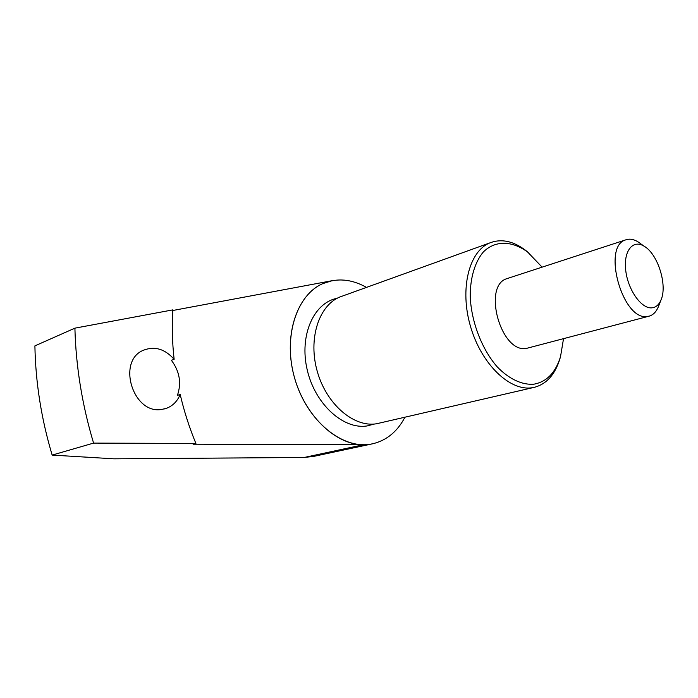 <?xml version="1.0" encoding="UTF-8"?>
<svg xmlns="http://www.w3.org/2000/svg" width="698" height="698" viewBox="0 0 698 698"><rect width="100%" height="100%" fill="white"/><g stroke="black" fill="none" stroke-linecap="round" stroke-linejoin="round"><path stroke-width="1.05" d="M363.466 444.731L193.093 444.198L195.902 443.474L93.576 443.099L52.158 455.087L113.887 458.822L304.162 457.478L363.466 444.731C335.084 445.045 303.464 414.307 293.605 374.303C283.51 334.351 297.348 294.6 322.773 283.632C336.942 277.734 351.522 278.991 366.511 287.393M52.158 455.087C41.313 418.765 35.554 382.364 34.9 345.876L74.904 328.156C75.899 366.485 82.12 404.805 93.576 443.099M74.904 328.156L172.799 309.886C171.804 325.992 172.249 342.465 174.134 359.313L171.394 360.29C179.63 371.371 181.637 383.054 177.423 395.347L180.189 394.475C184.098 411.27 189.341 427.604 195.902 443.474M174.134 359.313C164.894 348.921 154.651 345.903 143.413 350.248C116.505 360.927 133.048 414.629 161.648 409.447L166.421 408.33C172.764 405.913 177.353 401.298 180.189 394.475M172.755 310.505L332.265 280.666L322.773 283.632C296.153 295.027 282.542 338.059 295.001 379.407C307.172 420.833 342.142 449.381 370.682 444.155L372.968 443.71C386.805 440.298 397.45 431.486 404.901 417.299M372.304 443.858L313.594 456.413L303.909 457.478M374.294 424.035L367.2 425.92C343.495 429.898 315.016 404.194 307.199 369.792C299.076 335.441 313.777 302.644 337.151 298.29M533.987 387.407L376.362 423.799C353.79 427.499 326.603 404.36 317.363 371.737C307.897 339.176 318.716 305.55 339.821 297.016L343.111 295.83M559.971 358.554L559.813 359.077C555.076 374.425 546.752 383.804 534.843 387.207L531.867 387.774C509.636 391.22 481.28 363.937 470.504 326.446C459.502 289.016 468.943 251.454 489.621 242.983C501.173 238.446 513.213 240.932 525.742 250.442L529.049 253.173M563.504 338.792L560.511 356.713C555.486 372.811 546.543 381.981 533.665 384.223C521.912 385.06 508.955 379.005 497.168 366.799C481.847 349.218 471.359 321.979 470.208 296.563C470.173 277.865 474.867 262.151 483.217 252.109C495.109 240.147 512.096 240.583 527.705 252.1L542.11 267.151M648.739 316.255L526.196 348.468C500.702 353.022 482.231 285.674 506.949 278.624L508.205 278.214M658.799 305.663L658.319 306.884C656.251 311.779 653.284 314.842 649.419 316.072L647.02 316.508C622.529 320.6 601.842 246.507 625.539 239.929C629.352 238.507 633.47 239.126 637.911 241.778L641.052 244.021M651.696 307.853C641.279 308.804 627.886 289.766 625.731 270.423C623.331 251.018 632.877 239.109 644.106 246.202C657.813 253.775 667.724 285.377 660.98 300.018C658.895 304.895 655.797 307.504 651.696 307.853M339.821 297.016L489.621 242.983M527.705 252.1L525.742 250.442M560.511 356.713L559.813 359.077M506.949 278.624L625.539 239.929M644.106 246.202L637.911 241.778M660.98 300.018L658.319 306.884M164.466 408.923L166.421 408.33"/></g></svg>
